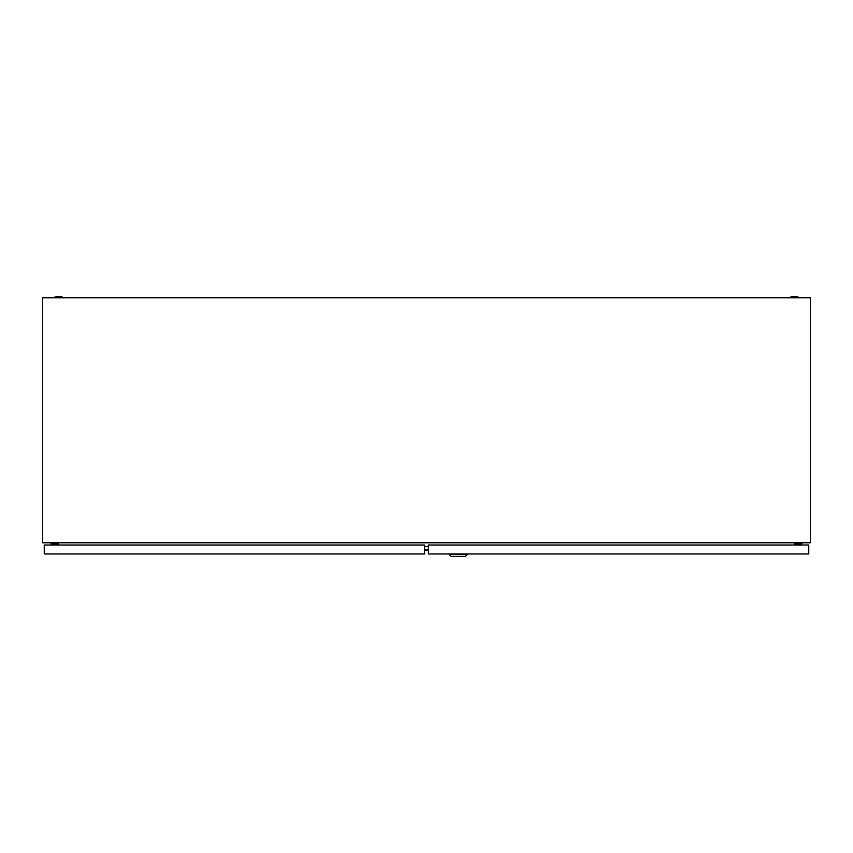 <?xml version="1.0" encoding="UTF-8"?>
<svg xmlns="http://www.w3.org/2000/svg" width="853" height="853" viewBox="0 0 853 853"><rect width="100%" height="100%" fill="white"/><g stroke="black" fill="none" stroke-linecap="round" stroke-linejoin="round"><path stroke-width="1.28" d="M790.518 297.111A11.835 11.835 0 0 1 798.195 297.111L790.518 297.111L790.518 297.75M54.805 297.111A11.835 11.835 0 0 1 62.482 297.111L54.805 297.111L54.805 297.75M42.65 542.775L42.65 297.75L810.35 297.75L810.35 542.775L42.65 542.775M58.825 542.775L58.43 545.014M794.569 545.014L794.175 542.775M428.419 549.95L424.581 549.95M428.419 550.43L424.581 550.43M428.419 546.496L424.581 546.496M796.467 545.014L796.467 543.734L801.905 543.734L801.905 542.775M795.508 542.775L795.508 545.014M467.252 554.61L465.333 556.529L451.258 556.529L449.339 554.61L467.252 554.61L467.252 553.97M449.339 554.61L449.339 553.97M808.751 545.014L428.419 545.014L428.419 553.97L808.751 553.97L808.751 545.014M57.492 545.014L57.492 542.775M51.095 542.775L51.095 543.734L56.533 543.734L56.533 545.014M44.249 553.97L44.249 545.014L424.581 545.014L424.581 553.97L44.249 553.97M798.195 297.111L798.195 297.75M62.482 297.111L62.482 297.75"/></g></svg>

